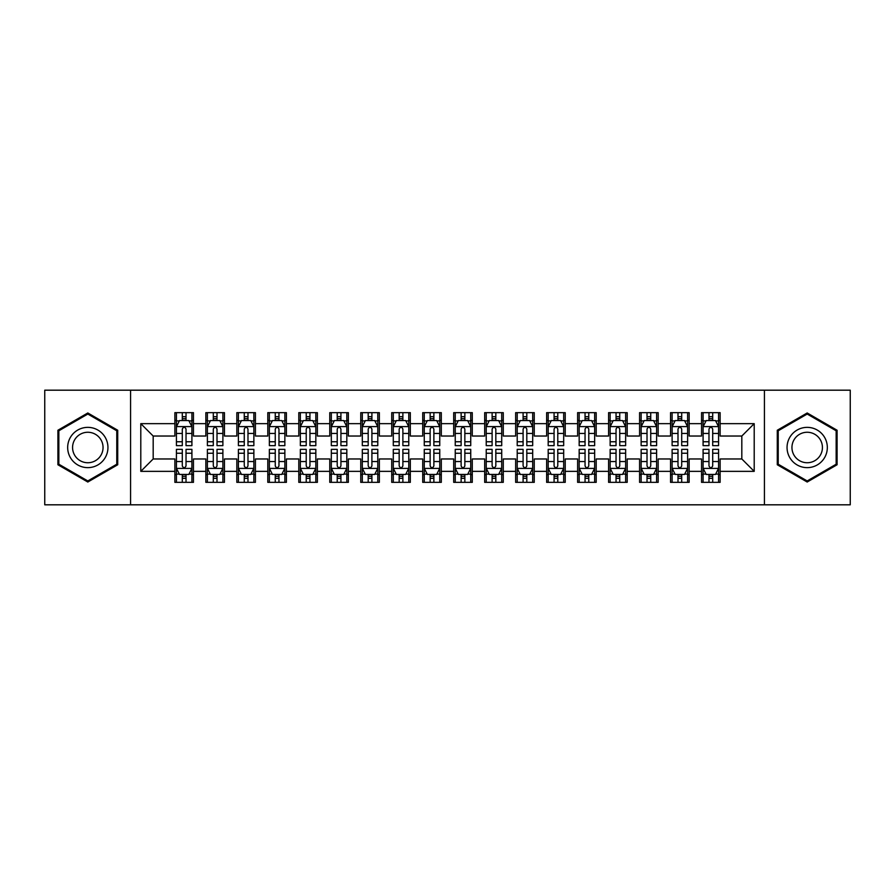 <?xml version="1.0" encoding="UTF-8"?>
<svg xmlns="http://www.w3.org/2000/svg" width="895" height="895" viewBox="0 0 895 895"><rect width="100%" height="100%" fill="white"/><g stroke="black" fill="none" stroke-linecap="round" stroke-linejoin="round"><path stroke-width="1.34" d="M764.431 504.814L850.25 504.814L850.25 390.186L764.431 390.186L764.431 504.814L130.569 504.814L130.569 390.186L44.75 390.186L44.75 504.814L130.569 504.814M764.431 390.186L130.569 390.186M140.795 471.352L140.795 423.648L174.872 423.648L174.872 436.033L153.179 436.033L153.179 458.967L140.795 471.352L174.872 471.352L174.872 482.349L193.454 482.349L193.454 471.352L205.85 471.352L205.85 482.349L224.444 482.349L224.444 471.352L236.828 471.352L236.828 482.349L255.422 482.349L255.422 471.352L267.806 471.352L267.806 482.349L286.4 482.349L286.4 471.352L298.796 471.352L298.796 482.349L317.378 482.349L317.378 471.352L329.774 471.352L329.774 482.349L348.356 482.349L348.356 471.352L360.752 471.352L360.752 482.349L379.346 482.349L379.346 471.352L391.73 471.352L391.73 482.349L410.324 482.349L410.324 471.352L422.72 471.352L422.72 482.349L441.302 482.349L441.302 471.352L453.698 471.352L453.698 482.349L472.28 482.349L472.28 471.352L484.676 471.352L484.676 482.349L503.27 482.349L503.27 471.352L515.654 471.352L515.654 482.349L534.248 482.349L534.248 471.352L546.644 471.352L546.644 482.349L565.226 482.349L565.226 471.352L577.622 471.352L577.622 482.349L596.204 482.349L596.204 471.352L608.6 471.352L608.6 482.349L627.194 482.349L627.194 471.352L639.578 471.352L639.578 482.349L658.172 482.349L658.172 471.352L670.556 471.352L670.556 482.349L689.15 482.349L689.15 471.352L701.546 471.352L701.546 482.349L720.128 482.349L720.128 458.967L741.821 458.967L741.821 436.033L720.128 436.033L720.128 423.648L754.205 423.648L754.205 471.352L720.128 471.352M720.128 423.648L720.128 412.651L701.546 412.651L701.546 423.648L689.15 423.648L689.15 412.651L670.556 412.651L670.556 423.648L658.172 423.648L658.172 412.651L639.578 412.651L639.578 423.648L627.194 423.648L627.194 412.651L608.6 412.651L608.6 423.648L596.204 423.648L596.204 412.651L577.622 412.651L577.622 423.648L565.226 423.648L565.226 412.651L546.644 412.651L546.644 423.648L534.248 423.648L534.248 412.651L515.654 412.651L515.654 423.648L503.27 423.648L503.27 412.651L484.676 412.651L484.676 423.648L472.28 423.648L472.28 412.651L453.698 412.651L453.698 423.648L441.302 423.648L441.302 412.651L422.72 412.651L422.72 423.648L410.324 423.648L410.324 412.651L391.73 412.651L391.73 423.648L379.346 423.648L379.346 412.651L360.752 412.651L360.752 423.648L348.356 423.648L348.356 412.651L329.774 412.651L329.774 423.648L317.378 423.648L317.378 412.651L298.796 412.651L298.796 423.648L286.4 423.648L286.4 412.651L267.806 412.651L267.806 423.648L255.422 423.648L255.422 412.651L236.828 412.651L236.828 423.648L224.444 423.648L224.444 412.651L205.85 412.651L205.85 423.648L193.454 423.648L193.454 412.651L174.872 412.651L174.872 423.648M689.15 471.352L689.15 458.967L701.546 458.967L701.546 471.352M754.205 423.648L741.821 436.033M658.172 471.352L658.172 458.967L670.556 458.967L670.556 471.352M701.546 423.648L701.546 436.033L689.15 436.033L689.15 423.648M627.194 471.352L627.194 458.967L639.578 458.967L639.578 471.352M670.556 423.648L670.556 436.033L658.172 436.033L658.172 423.648M596.204 471.352L596.204 458.967L608.6 458.967L608.6 471.352M639.578 423.648L639.578 436.033L627.194 436.033L627.194 423.648M565.226 471.352L565.226 458.967L577.622 458.967L577.622 471.352M608.6 423.648L608.6 436.033L596.204 436.033L596.204 423.648M534.248 471.352L534.248 458.967L546.644 458.967L546.644 471.352M577.622 423.648L577.622 436.033L565.226 436.033L565.226 423.648M503.27 471.352L503.27 458.967L515.654 458.967L515.654 471.352M546.644 423.648L546.644 436.033L534.248 436.033L534.248 423.648M472.28 471.352L472.28 458.967L484.676 458.967L484.676 471.352M515.654 423.648L515.654 436.033L503.27 436.033L503.27 423.648M441.302 471.352L441.302 458.967L453.698 458.967L453.698 471.352M484.676 423.648L484.676 436.033L472.28 436.033L472.28 423.648M410.324 471.352L410.324 458.967L422.72 458.967L422.72 471.352M453.698 423.648L453.698 436.033L441.302 436.033L441.302 423.648M379.346 471.352L379.346 458.967L391.73 458.967L391.73 471.352M422.72 423.648L422.72 436.033L410.324 436.033L410.324 423.648M348.356 471.352L348.356 458.967L360.752 458.967L360.752 471.352M391.73 423.648L391.73 436.033L379.346 436.033L379.346 423.648M317.378 471.352L317.378 458.967L329.774 458.967L329.774 471.352M360.752 423.648L360.752 436.033L348.356 436.033L348.356 423.648M286.4 471.352L286.4 458.967L298.796 458.967L298.796 471.352M329.774 423.648L329.774 436.033L317.378 436.033L317.378 423.648M255.422 471.352L255.422 458.967L267.806 458.967L267.806 471.352M298.796 423.648L298.796 436.033L286.4 436.033L286.4 423.648M224.444 471.352L224.444 458.967L236.828 458.967L236.828 471.352M267.806 423.648L267.806 436.033L255.422 436.033L255.422 423.648M193.454 471.352L193.454 458.967L205.85 458.967L205.85 471.352M236.828 423.648L236.828 436.033L224.444 436.033L224.444 423.648M153.179 458.967L174.872 458.967L174.872 471.352M205.85 423.648L205.85 436.033L193.454 436.033L193.454 423.648M701.546 420.393L703.09 420.393M718.584 420.393L720.128 420.393M670.556 420.393L672.111 420.393M687.606 420.393L689.15 420.393M639.578 420.393L641.133 420.393M656.617 420.393L658.172 420.393M608.6 420.393L610.144 420.393M625.639 420.393L627.194 420.393M577.622 420.393L579.166 420.393M594.66 420.393L596.204 420.393M546.644 420.393L548.188 420.393M563.682 420.393L565.226 420.393M515.654 420.393L517.209 420.393M532.693 420.393L534.248 420.393M484.676 420.393L486.231 420.393M501.715 420.393L503.27 420.393M453.698 420.393L455.242 420.393M470.736 420.393L472.28 420.393M422.72 420.393L424.264 420.393M439.758 420.393L441.302 420.393M391.73 420.393L393.285 420.393M408.769 420.393L410.324 420.393M360.752 420.393L362.307 420.393M377.791 420.393L379.346 420.393M329.774 420.393L331.318 420.393M346.812 420.393L348.356 420.393M298.796 420.393L300.34 420.393M315.834 420.393L317.378 420.393M267.806 420.393L269.361 420.393M284.856 420.393L286.4 420.393M236.828 420.393L238.383 420.393M253.867 420.393L255.422 420.393M205.85 420.393L207.394 420.393M222.889 420.393L224.444 420.393M174.872 420.393L176.416 420.393M191.91 420.393L193.454 420.393M174.872 474.607L176.416 474.607M191.91 474.607L193.454 474.607M205.85 474.607L207.394 474.607M222.889 474.607L224.444 474.607M236.828 474.607L238.383 474.607M253.867 474.607L255.422 474.607M267.806 474.607L269.361 474.607M284.856 474.607L286.4 474.607M298.796 474.607L300.34 474.607M315.834 474.607L317.378 474.607M329.774 474.607L331.318 474.607M346.812 474.607L348.356 474.607M360.752 474.607L362.307 474.607M377.791 474.607L379.346 474.607M391.73 474.607L393.285 474.607M408.769 474.607L410.324 474.607M422.72 474.607L424.264 474.607M439.758 474.607L441.302 474.607M453.698 474.607L455.242 474.607M470.736 474.607L472.28 474.607M484.676 474.607L486.231 474.607M501.715 474.607L503.27 474.607M515.654 474.607L517.209 474.607M532.693 474.607L534.248 474.607M546.644 474.607L548.188 474.607M563.682 474.607L565.226 474.607M577.622 474.607L579.166 474.607M594.66 474.607L596.204 474.607M608.6 474.607L610.144 474.607M625.639 474.607L627.194 474.607M639.578 474.607L641.133 474.607M656.617 474.607L658.172 474.607M670.556 474.607L672.111 474.607M687.606 474.607L689.15 474.607M701.546 474.607L703.09 474.607M718.584 474.607L720.128 474.607M140.795 423.648L153.179 436.033M741.821 458.967L754.205 471.352M117.715 430.238L87.811 412.975L57.918 430.238L57.918 464.762L87.811 482.025L117.715 464.762L117.715 430.238M777.285 430.238L777.285 464.762L807.189 482.025L837.082 464.762L837.082 430.238L807.189 412.975L777.285 430.238M186.026 416.678L182.3 416.678M191.91 441.761L186.026 441.761L186.026 445.643L191.91 445.643L191.91 426.747L188.811 420.549L179.515 420.549L176.416 426.747L176.416 445.643L182.3 445.643L182.3 441.761L176.416 441.761M176.416 426.747L176.416 412.651M191.91 426.747L191.91 412.651M182.3 420.549L182.3 412.651M186.026 412.651L186.026 420.549M186.026 441.761L186.026 429.063C184.784 426.68 183.542 426.68 182.3 429.063L182.3 441.761M186.026 420.393L182.3 420.393M182.3 478.322L186.026 478.322M176.416 453.239L182.3 453.239L182.3 449.357L176.416 449.357L176.416 468.253L179.515 474.451L188.811 474.451L191.91 468.253L191.91 449.357L186.026 449.357L186.026 453.239L191.91 453.239M191.91 468.253L191.91 482.349M176.416 468.253L176.416 482.349M186.026 474.451L186.026 482.349M182.3 482.349L182.3 474.451M182.3 453.239L182.3 465.937C183.542 468.32 184.784 468.32 186.026 465.937L186.026 453.239M182.3 474.607L186.026 474.607M217.004 416.678L213.29 416.678M222.889 441.761L217.004 441.761L217.004 445.643L222.889 445.643L222.889 426.747L219.79 420.549L210.493 420.549L207.394 426.747L207.394 445.643L213.29 445.643L213.29 441.761L207.394 441.761M207.394 426.747L207.394 412.651M222.889 426.747L222.889 412.651M213.29 420.549L213.29 412.651M217.004 412.651L217.004 420.549M217.004 441.761L217.004 429.063C215.762 426.68 214.531 426.68 213.29 429.063L213.29 441.761M217.004 420.393L213.29 420.393M247.982 416.678L244.268 416.678M253.867 441.761L247.982 441.761L247.982 445.643L253.867 445.643L253.867 426.747L250.768 420.549L241.482 420.549L238.383 426.747L238.383 445.643L244.268 445.643L244.268 441.761L238.383 441.761M238.383 426.747L238.383 412.651M253.867 426.747L253.867 412.651M244.268 420.549L244.268 412.651M247.982 412.651L247.982 420.549M247.982 441.761L247.982 429.063C246.751 426.68 245.51 426.68 244.268 429.063L244.268 441.761M247.982 420.393L244.268 420.393M213.29 478.322L217.004 478.322M207.394 453.239L213.29 453.239L213.29 449.357L207.394 449.357L207.394 468.253L210.493 474.451L219.79 474.451L222.889 468.253L222.889 449.357L217.004 449.357L217.004 453.239L222.889 453.239M222.889 468.253L222.889 482.349M207.394 468.253L207.394 482.349M217.004 474.451L217.004 482.349M213.29 482.349L213.29 474.451M213.29 453.239L213.29 465.937C214.52 468.32 215.762 468.32 217.004 465.937L217.004 453.239M213.29 474.607L217.004 474.607M244.268 478.322L247.982 478.322M238.383 453.239L244.268 453.239L244.268 449.357L238.383 449.357L238.383 468.253L241.482 474.451L250.768 474.451L253.867 468.253L253.867 449.357L247.982 449.357L247.982 453.239L253.867 453.239M253.867 468.253L253.867 482.349M238.383 468.253L238.383 482.349M247.982 474.451L247.982 482.349M244.268 482.349L244.268 474.451M244.268 453.239L244.268 465.937C245.498 468.32 246.74 468.32 247.982 465.937L247.982 453.239M244.268 474.607L247.982 474.607M105.252 437.431A20.137 20.137 0 0 0 77.742 430.059A20.137 20.137 0 0 0 70.369 457.569A20.137 20.137 0 0 0 97.879 464.941A20.137 20.137 0 0 0 105.252 437.431M101.012 439.881A15.249 15.249 0 0 0 80.192 434.299A15.249 15.249 0 0 0 74.609 455.119A15.249 15.249 0 0 0 95.441 460.701A15.249 15.249 0 0 0 101.012 439.881M87.811 480.951L58.846 464.225L58.846 430.775L87.811 414.049L116.775 430.775L116.775 464.225L87.811 480.951M824.631 437.431A20.137 20.137 0 0 0 797.121 430.059A20.137 20.137 0 0 0 789.748 457.569A20.137 20.137 0 0 0 817.258 464.941A20.137 20.137 0 0 0 824.631 437.431M820.391 439.881A15.249 15.249 0 0 0 799.559 434.299A15.249 15.249 0 0 0 793.988 455.119A15.249 15.249 0 0 0 814.808 460.701A15.249 15.249 0 0 0 820.391 439.881M807.189 480.951L778.225 464.225L778.225 430.775L807.189 414.049L836.154 430.775L836.154 464.225L807.189 480.951M278.96 416.678L275.246 416.678M284.856 441.761L278.96 441.761L278.96 445.643L284.856 445.643L284.856 426.747L281.757 420.549L272.46 420.549L269.361 426.747L269.361 445.643L275.246 445.643L275.246 441.761L269.361 441.761M269.361 426.747L269.361 412.651M284.856 426.747L284.856 412.651M275.246 420.549L275.246 412.651M278.96 412.651L278.96 420.549M278.96 441.761L278.96 429.063C277.73 426.68 276.488 426.68 275.246 429.063L275.246 441.761M278.96 420.393L275.246 420.393M309.95 416.678L306.224 416.678M315.834 441.761L309.95 441.761L309.95 445.643L315.834 445.643L315.834 426.747L312.735 420.549L303.439 420.549L300.34 426.747L300.34 445.643L306.224 445.643L306.224 441.761L300.34 441.761M300.34 426.747L300.34 412.651M315.834 426.747L315.834 412.651M306.224 420.549L306.224 412.651M309.95 412.651L309.95 420.549M309.95 441.761L309.95 429.063C308.708 426.68 307.466 426.68 306.224 429.063L306.224 441.761M309.95 420.393L306.224 420.393M275.246 478.322L278.96 478.322M269.361 453.239L275.246 453.239L275.246 449.357L269.361 449.357L269.361 468.253L272.46 474.451L281.757 474.451L284.856 468.253L284.856 449.357L278.96 449.357L278.96 453.239L284.856 453.239M284.856 468.253L284.856 482.349M269.361 468.253L269.361 482.349M278.96 474.451L278.96 482.349M275.246 482.349L275.246 474.451M275.246 453.239L275.246 465.937C276.488 468.32 277.719 468.32 278.96 465.937L278.96 453.239M275.246 474.607L278.96 474.607M306.224 478.322L309.95 478.322M300.34 453.239L306.224 453.239L306.224 449.357L300.34 449.357L300.34 468.253L303.439 474.451L312.735 474.451L315.834 468.253L315.834 449.357L309.95 449.357L309.95 453.239L315.834 453.239M315.834 468.253L315.834 482.349M300.34 468.253L300.34 482.349M309.95 474.451L309.95 482.349M306.224 482.349L306.224 474.451M306.224 453.239L306.224 465.937C307.466 468.32 308.708 468.32 309.95 465.937L309.95 453.239M306.224 474.607L309.95 474.607M340.928 416.678L337.214 416.678M346.812 441.761L340.928 441.761L340.928 445.643L346.812 445.643L346.812 426.747L343.714 420.549L334.417 420.549L331.318 426.747L331.318 445.643L337.214 445.643L337.214 441.761L331.318 441.761M331.318 426.747L331.318 412.651M346.812 426.747L346.812 412.651M337.214 420.549L337.214 412.651M340.928 412.651L340.928 420.549M340.928 441.761L340.928 429.063C339.686 426.68 338.444 426.68 337.214 429.063L337.214 441.761M340.928 420.393L337.214 420.393M337.214 478.322L340.928 478.322M331.318 453.239L337.214 453.239L337.214 449.357L331.318 449.357L331.318 468.253L334.417 474.451L343.714 474.451L346.812 468.253L346.812 449.357L340.928 449.357L340.928 453.239L346.812 453.239M346.812 468.253L346.812 482.349M331.318 468.253L331.318 482.349M340.928 474.451L340.928 482.349M337.214 482.349L337.214 474.451M337.214 453.239L337.214 465.937C338.444 468.32 339.686 468.32 340.928 465.937L340.928 453.239M337.214 474.607L340.928 474.607M371.906 416.678L368.192 416.678M377.791 441.761L371.906 441.761L371.906 445.643L377.791 445.643L377.791 426.747L374.692 420.549L365.406 420.549L362.307 426.747L362.307 445.643L368.192 445.643L368.192 441.761L362.307 441.761M362.307 426.747L362.307 412.651M377.791 426.747L377.791 412.651M368.192 420.549L368.192 412.651M371.906 412.651L371.906 420.549M371.906 441.761L371.906 429.063C370.664 426.68 369.434 426.68 368.192 429.063L368.192 441.761M371.906 420.393L368.192 420.393M368.192 478.322L371.906 478.322M362.307 453.239L368.192 453.239L368.192 449.357L362.307 449.357L362.307 468.253L365.406 474.451L374.692 474.451L377.791 468.253L377.791 449.357L371.906 449.357L371.906 453.239L377.791 453.239M377.791 468.253L377.791 482.349M362.307 468.253L362.307 482.349M371.906 474.451L371.906 482.349M368.192 482.349L368.192 474.451M368.192 453.239L368.192 465.937C369.422 468.32 370.664 468.32 371.906 465.937L371.906 453.239M368.192 474.607L371.906 474.607M402.884 416.678L399.17 416.678M408.769 441.761L402.884 441.761L402.884 445.643L408.769 445.643L408.769 426.747L405.681 420.549L396.384 420.549L393.285 426.747L393.285 445.643L399.17 445.643L399.17 441.761L393.285 441.761M393.285 426.747L393.285 412.651M408.769 426.747L408.769 412.651M399.17 420.549L399.17 412.651M402.884 412.651L402.884 420.549M402.884 441.761L402.884 429.063C401.654 426.68 400.412 426.68 399.17 429.063L399.17 441.761M402.884 420.393L399.17 420.393M433.874 416.678L430.148 416.678M439.758 441.761L433.874 441.761L433.874 445.643L439.758 445.643L439.758 426.747L436.659 420.549L427.362 420.549L424.264 426.747L424.264 445.643L430.148 445.643L430.148 441.761L424.264 441.761M424.264 426.747L424.264 412.651M439.758 426.747L439.758 412.651M430.148 420.549L430.148 412.651M433.874 412.651L433.874 420.549M433.874 441.761L433.874 429.063C432.632 426.68 431.39 426.68 430.148 429.063L430.148 441.761M433.874 420.393L430.148 420.393M464.852 416.678L461.126 416.678M470.736 441.761L464.852 441.761L464.852 445.643L470.736 445.643L470.736 426.747L467.637 420.549L458.341 420.549L455.242 426.747L455.242 445.643L461.126 445.643L461.126 441.761L455.242 441.761M455.242 426.747L455.242 412.651M470.736 426.747L470.736 412.651M461.126 420.549L461.126 412.651M464.852 412.651L464.852 420.549M464.852 441.761L464.852 429.063C463.61 426.68 462.368 426.68 461.126 429.063L461.126 441.761M464.852 420.393L461.126 420.393M495.83 416.678L492.116 416.678M501.715 441.761L495.83 441.761L495.83 445.643L501.715 445.643L501.715 426.747L498.616 420.549L489.319 420.549L486.231 426.747L486.231 445.643L492.116 445.643L492.116 441.761L486.231 441.761M486.231 426.747L486.231 412.651M501.715 426.747L501.715 412.651M492.116 420.549L492.116 412.651M495.83 412.651L495.83 420.549M495.83 441.761L495.83 429.063C494.588 426.68 493.358 426.68 492.116 429.063L492.116 441.761M495.83 420.393L492.116 420.393M526.808 416.678L523.094 416.678M532.693 441.761L526.808 441.761L526.808 445.643L532.693 445.643L532.693 426.747L529.594 420.549L520.308 420.549L517.209 426.747L517.209 445.643L523.094 445.643L523.094 441.761L517.209 441.761M517.209 426.747L517.209 412.651M532.693 426.747L532.693 412.651M523.094 420.549L523.094 412.651M526.808 412.651L526.808 420.549M526.808 441.761L526.808 429.063C525.578 426.68 524.336 426.68 523.094 429.063L523.094 441.761M526.808 420.393L523.094 420.393M557.786 416.678L554.072 416.678M563.682 441.761L557.786 441.761L557.786 445.643L563.682 445.643L563.682 426.747L560.583 420.549L551.286 420.549L548.188 426.747L548.188 445.643L554.072 445.643L554.072 441.761L548.188 441.761M548.188 426.747L548.188 412.651M563.682 426.747L563.682 412.651M554.072 420.549L554.072 412.651M557.786 412.651L557.786 420.549M557.786 441.761L557.786 429.063C556.556 426.68 555.314 426.68 554.072 429.063L554.072 441.761M557.786 420.393L554.072 420.393M588.776 416.678L585.05 416.678M594.66 441.761L588.776 441.761L588.776 445.643L594.66 445.643L594.66 426.747L591.561 420.549L582.265 420.549L579.166 426.747L579.166 445.643L585.05 445.643L585.05 441.761L579.166 441.761M579.166 426.747L579.166 412.651M594.66 426.747L594.66 412.651M585.05 420.549L585.05 412.651M588.776 412.651L588.776 420.549M588.776 441.761L588.776 429.063C587.534 426.68 586.292 426.68 585.05 429.063L585.05 441.761M588.776 420.393L585.05 420.393M619.754 416.678L616.04 416.678M625.639 441.761L619.754 441.761L619.754 445.643L625.639 445.643L625.639 426.747L622.54 420.549L613.243 420.549L610.144 426.747L610.144 445.643L616.04 445.643L616.04 441.761L610.144 441.761M610.144 426.747L610.144 412.651M625.639 426.747L625.639 412.651M616.04 420.549L616.04 412.651M619.754 412.651L619.754 420.549M619.754 441.761L619.754 429.063C618.512 426.68 617.281 426.68 616.04 429.063L616.04 441.761M619.754 420.393L616.04 420.393M650.732 416.678L647.018 416.678M656.617 441.761L650.732 441.761L650.732 445.643L656.617 445.643L656.617 426.747L653.518 420.549L644.232 420.549L641.133 426.747L641.133 445.643L647.018 445.643L647.018 441.761L641.133 441.761M641.133 426.747L641.133 412.651M656.617 426.747L656.617 412.651M647.018 420.549L647.018 412.651M650.732 412.651L650.732 420.549M650.732 441.761L650.732 429.063C649.501 426.68 648.26 426.68 647.018 429.063L647.018 441.761M650.732 420.393L647.018 420.393M399.17 478.322L402.884 478.322M393.285 453.239L399.17 453.239L399.17 449.357L393.285 449.357L393.285 468.253L396.384 474.451L405.681 474.451L408.769 468.253L408.769 449.357L402.884 449.357L402.884 453.239L408.769 453.239M408.769 468.253L408.769 482.349M393.285 468.253L393.285 482.349M402.884 474.451L402.884 482.349M399.17 482.349L399.17 474.451M399.17 453.239L399.17 465.937C400.412 468.32 401.642 468.32 402.884 465.937L402.884 453.239M399.17 474.607L402.884 474.607M430.148 478.322L433.874 478.322M424.264 453.239L430.148 453.239L430.148 449.357L424.264 449.357L424.264 468.253L427.362 474.451L436.659 474.451L439.758 468.253L439.758 449.357L433.874 449.357L433.874 453.239L439.758 453.239M439.758 468.253L439.758 482.349M424.264 468.253L424.264 482.349M433.874 474.451L433.874 482.349M430.148 482.349L430.148 474.451M430.148 453.239L430.148 465.937C431.39 468.32 432.632 468.32 433.874 465.937L433.874 453.239M430.148 474.607L433.874 474.607M461.126 478.322L464.852 478.322M455.242 453.239L461.126 453.239L461.126 449.357L455.242 449.357L455.242 468.253L458.341 474.451L467.637 474.451L470.736 468.253L470.736 449.357L464.852 449.357L464.852 453.239L470.736 453.239M470.736 468.253L470.736 482.349M455.242 468.253L455.242 482.349M464.852 474.451L464.852 482.349M461.126 482.349L461.126 474.451M461.126 453.239L461.126 465.937C462.368 468.32 463.61 468.32 464.852 465.937L464.852 453.239M461.126 474.607L464.852 474.607M492.116 478.322L495.83 478.322M486.231 453.239L492.116 453.239L492.116 449.357L486.231 449.357L486.231 468.253L489.319 474.451L498.616 474.451L501.715 468.253L501.715 449.357L495.83 449.357L495.83 453.239L501.715 453.239M501.715 468.253L501.715 482.349M486.231 468.253L486.231 482.349M495.83 474.451L495.83 482.349M492.116 482.349L492.116 474.451M492.116 453.239L492.116 465.937C493.346 468.32 494.588 468.32 495.83 465.937L495.83 453.239M492.116 474.607L495.83 474.607M523.094 478.322L526.808 478.322M517.209 453.239L523.094 453.239L523.094 449.357L517.209 449.357L517.209 468.253L520.308 474.451L529.594 474.451L532.693 468.253L532.693 449.357L526.808 449.357L526.808 453.239L532.693 453.239M532.693 468.253L532.693 482.349M517.209 468.253L517.209 482.349M526.808 474.451L526.808 482.349M523.094 482.349L523.094 474.451M523.094 453.239L523.094 465.937C524.336 468.32 525.566 468.32 526.808 465.937L526.808 453.239M523.094 474.607L526.808 474.607M554.072 478.322L557.786 478.322M548.188 453.239L554.072 453.239L554.072 449.357L548.188 449.357L548.188 468.253L551.286 474.451L560.583 474.451L563.682 468.253L563.682 449.357L557.786 449.357L557.786 453.239L563.682 453.239M563.682 468.253L563.682 482.349M548.188 468.253L548.188 482.349M557.786 474.451L557.786 482.349M554.072 482.349L554.072 474.451M554.072 453.239L554.072 465.937C555.314 468.32 556.556 468.32 557.786 465.937L557.786 453.239M554.072 474.607L557.786 474.607M585.05 478.322L588.776 478.322M579.166 453.239L585.05 453.239L585.05 449.357L579.166 449.357L579.166 468.253L582.265 474.451L591.561 474.451L594.66 468.253L594.66 449.357L588.776 449.357L588.776 453.239L594.66 453.239M594.66 468.253L594.66 482.349M579.166 468.253L579.166 482.349M588.776 474.451L588.776 482.349M585.05 482.349L585.05 474.451M585.05 453.239L585.05 465.937C586.292 468.32 587.534 468.32 588.776 465.937L588.776 453.239M585.05 474.607L588.776 474.607M616.04 478.322L619.754 478.322M610.144 453.239L616.04 453.239L616.04 449.357L610.144 449.357L610.144 468.253L613.243 474.451L622.54 474.451L625.639 468.253L625.639 449.357L619.754 449.357L619.754 453.239L625.639 453.239M625.639 468.253L625.639 482.349M610.144 468.253L610.144 482.349M619.754 474.451L619.754 482.349M616.04 482.349L616.04 474.451M616.04 453.239L616.04 465.937C617.27 468.32 618.512 468.32 619.754 465.937L619.754 453.239M616.04 474.607L619.754 474.607M647.018 478.322L650.732 478.322M641.133 453.239L647.018 453.239L647.018 449.357L641.133 449.357L641.133 468.253L644.232 474.451L653.518 474.451L656.617 468.253L656.617 449.357L650.732 449.357L650.732 453.239L656.617 453.239M656.617 468.253L656.617 482.349M641.133 468.253L641.133 482.349M650.732 474.451L650.732 482.349M647.018 482.349L647.018 474.451M647.018 453.239L647.018 465.937C648.249 468.32 649.49 468.32 650.732 465.937L650.732 453.239M647.018 474.607L650.732 474.607M681.71 416.678L677.996 416.678M687.606 441.761L681.71 441.761L681.71 445.643L687.606 445.643L687.606 426.747L684.507 420.549L675.21 420.549L672.111 426.747L672.111 445.643L677.996 445.643L677.996 441.761L672.111 441.761M672.111 426.747L672.111 412.651M687.606 426.747L687.606 412.651M677.996 420.549L677.996 412.651M681.71 412.651L681.71 420.549M681.71 441.761L681.71 429.063C680.48 426.68 679.238 426.68 677.996 429.063L677.996 441.761M681.71 420.393L677.996 420.393M677.996 478.322L681.71 478.322M672.111 453.239L677.996 453.239L677.996 449.357L672.111 449.357L672.111 468.253L675.21 474.451L684.507 474.451L687.606 468.253L687.606 449.357L681.71 449.357L681.71 453.239L687.606 453.239M687.606 468.253L687.606 482.349M672.111 468.253L672.111 482.349M681.71 474.451L681.71 482.349M677.996 482.349L677.996 474.451M677.996 453.239L677.996 465.937C679.238 468.32 680.468 468.32 681.71 465.937L681.71 453.239M677.996 474.607L681.71 474.607M712.7 416.678L708.974 416.678M718.584 441.761L712.7 441.761L712.7 445.643L718.584 445.643L718.584 426.747L715.485 420.549L706.189 420.549L703.09 426.747L703.09 445.643L708.974 445.643L708.974 441.761L703.09 441.761M703.09 426.747L703.09 412.651M718.584 426.747L718.584 412.651M708.974 420.549L708.974 412.651M712.7 412.651L712.7 420.549M712.7 441.761L712.7 429.063C711.458 426.68 710.216 426.68 708.974 429.063L708.974 441.761M712.7 420.393L708.974 420.393M708.974 478.322L712.7 478.322M703.09 453.239L708.974 453.239L708.974 449.357L703.09 449.357L703.09 468.253L706.189 474.451L715.485 474.451L718.584 468.253L718.584 449.357L712.7 449.357L712.7 453.239L718.584 453.239M718.584 468.253L718.584 482.349M703.09 468.253L703.09 482.349M712.7 474.451L712.7 482.349M708.974 482.349L708.974 474.451M708.974 453.239L708.974 465.937C710.216 468.32 711.458 468.32 712.7 465.937L712.7 453.239M708.974 474.607L712.7 474.607M191.832 426.591L176.494 426.591M176.416 420.918L179.336 420.918M189.002 420.918L191.91 420.918M182.3 433.448L176.416 433.448M191.91 433.448L186.026 433.448M186.026 418.647L182.3 418.647M176.494 468.409L191.832 468.409M191.91 474.081L189.002 474.081M179.336 474.081L176.416 474.081M186.026 461.551L191.91 461.551M176.416 461.551L182.3 461.551M182.3 476.353L186.026 476.353M222.81 426.591L207.472 426.591M207.394 420.918L210.314 420.918M219.98 420.918L222.889 420.918M213.29 433.448L207.394 433.448M222.889 433.448L217.004 433.448M217.004 418.647L213.29 418.647M253.788 426.591L238.462 426.591M238.383 420.918L241.292 420.918M250.958 420.918L253.867 420.918M244.268 433.448L238.383 433.448M253.867 433.448L247.982 433.448M247.982 418.647L244.268 418.647M207.472 468.409L222.81 468.409M222.889 474.081L219.98 474.081M210.314 474.081L207.394 474.081M217.004 461.551L222.889 461.551M207.394 461.551L213.29 461.551M213.29 476.353L217.004 476.353M238.462 468.409L253.788 468.409M253.867 474.081L250.958 474.081M241.292 474.081L238.383 474.081M247.982 461.551L253.867 461.551M238.383 461.551L244.268 461.551M244.268 476.353L247.982 476.353M284.778 426.591L269.44 426.591M269.361 420.918L272.27 420.918M281.936 420.918L284.856 420.918M275.246 433.448L269.361 433.448M284.856 433.448L278.96 433.448M278.96 418.647L275.246 418.647M315.756 426.591L300.418 426.591M300.34 420.918L303.248 420.918M312.914 420.918L315.834 420.918M306.224 433.448L300.34 433.448M315.834 433.448L309.95 433.448M309.95 418.647L306.224 418.647M269.44 468.409L284.778 468.409M284.856 474.081L281.936 474.081M272.27 474.081L269.361 474.081M278.96 461.551L284.856 461.551M269.361 461.551L275.246 461.551M275.246 476.353L278.96 476.353M300.418 468.409L315.756 468.409M315.834 474.081L312.914 474.081M303.248 474.081L300.34 474.081M309.95 461.551L315.834 461.551M300.34 461.551L306.224 461.551M306.224 476.353L309.95 476.353M346.734 426.591L331.396 426.591M331.318 420.918L334.238 420.918M343.904 420.918L346.812 420.918M337.214 433.448L331.318 433.448M346.812 433.448L340.928 433.448M340.928 418.647L337.214 418.647M331.396 468.409L346.734 468.409M346.812 474.081L343.904 474.081M334.238 474.081L331.318 474.081M340.928 461.551L346.812 461.551M331.318 461.551L337.214 461.551M337.214 476.353L340.928 476.353M377.712 426.591L362.385 426.591M362.307 420.918L365.216 420.918M374.882 420.918L377.791 420.918M368.192 433.448L362.307 433.448M377.791 433.448L371.906 433.448M371.906 418.647L368.192 418.647M362.385 468.409L377.712 468.409M377.791 474.081L374.882 474.081M365.216 474.081L362.307 474.081M371.906 461.551L377.791 461.551M362.307 461.551L368.192 461.551M368.192 476.353L371.906 476.353M408.702 426.591L393.364 426.591M393.285 420.918L396.194 420.918M405.86 420.918L408.769 420.918M399.17 433.448L393.285 433.448M408.769 433.448L402.884 433.448M402.884 418.647L399.17 418.647M439.68 426.591L424.342 426.591M424.264 420.918L427.172 420.918M436.838 420.918L439.758 420.918M430.148 433.448L424.264 433.448M439.758 433.448L433.874 433.448M433.874 418.647L430.148 418.647M470.658 426.591L455.32 426.591M455.242 420.918L458.162 420.918M467.828 420.918L470.736 420.918M461.126 433.448L455.242 433.448M470.736 433.448L464.852 433.448M464.852 418.647L461.126 418.647M501.636 426.591L486.298 426.591M486.231 420.918L489.14 420.918M498.806 420.918L501.715 420.918M492.116 433.448L486.231 433.448M501.715 433.448L495.83 433.448M495.83 418.647L492.116 418.647M532.614 426.591L517.288 426.591M517.209 420.918L520.118 420.918M529.784 420.918L532.693 420.918M523.094 433.448L517.209 433.448M532.693 433.448L526.808 433.448M526.808 418.647L523.094 418.647M563.604 426.591L548.266 426.591M548.188 420.918L551.096 420.918M560.762 420.918L563.682 420.918M554.072 433.448L548.188 433.448M563.682 433.448L557.786 433.448M557.786 418.647L554.072 418.647M594.582 426.591L579.244 426.591M579.166 420.918L582.086 420.918M591.752 420.918L594.66 420.918M585.05 433.448L579.166 433.448M594.66 433.448L588.776 433.448M588.776 418.647L585.05 418.647M625.56 426.591L610.222 426.591M610.144 420.918L613.064 420.918M622.73 420.918L625.639 420.918M616.04 433.448L610.144 433.448M625.639 433.448L619.754 433.448M619.754 418.647L616.04 418.647M656.538 426.591L641.212 426.591M641.133 420.918L644.042 420.918M653.708 420.918L656.617 420.918M647.018 433.448L641.133 433.448M656.617 433.448L650.732 433.448M650.732 418.647L647.018 418.647M393.364 468.409L408.702 468.409M408.769 474.081L405.86 474.081M396.194 474.081L393.285 474.081M402.884 461.551L408.769 461.551M393.285 461.551L399.17 461.551M399.17 476.353L402.884 476.353M424.342 468.409L439.68 468.409M439.758 474.081L436.838 474.081M427.172 474.081L424.264 474.081M433.874 461.551L439.758 461.551M424.264 461.551L430.148 461.551M430.148 476.353L433.874 476.353M455.32 468.409L470.658 468.409M470.736 474.081L467.828 474.081M458.162 474.081L455.242 474.081M464.852 461.551L470.736 461.551M455.242 461.551L461.126 461.551M461.126 476.353L464.852 476.353M486.298 468.409L501.636 468.409M501.715 474.081L498.806 474.081M489.14 474.081L486.231 474.081M495.83 461.551L501.715 461.551M486.231 461.551L492.116 461.551M492.116 476.353L495.83 476.353M517.288 468.409L532.614 468.409M532.693 474.081L529.784 474.081M520.118 474.081L517.209 474.081M526.808 461.551L532.693 461.551M517.209 461.551L523.094 461.551M523.094 476.353L526.808 476.353M548.266 468.409L563.604 468.409M563.682 474.081L560.762 474.081M551.096 474.081L548.188 474.081M557.786 461.551L563.682 461.551M548.188 461.551L554.072 461.551M554.072 476.353L557.786 476.353M579.244 468.409L594.582 468.409M594.66 474.081L591.752 474.081M582.086 474.081L579.166 474.081M588.776 461.551L594.66 461.551M579.166 461.551L585.05 461.551M585.05 476.353L588.776 476.353M610.222 468.409L625.56 468.409M625.639 474.081L622.73 474.081M613.064 474.081L610.144 474.081M619.754 461.551L625.639 461.551M610.144 461.551L616.04 461.551M616.04 476.353L619.754 476.353M641.212 468.409L656.538 468.409M656.617 474.081L653.708 474.081M644.042 474.081L641.133 474.081M650.732 461.551L656.617 461.551M641.133 461.551L647.018 461.551M647.018 476.353L650.732 476.353M687.528 426.591L672.19 426.591M672.111 420.918L675.02 420.918M684.686 420.918L687.606 420.918M677.996 433.448L672.111 433.448M687.606 433.448L681.71 433.448M681.71 418.647L677.996 418.647M672.19 468.409L687.528 468.409M687.606 474.081L684.686 474.081M675.02 474.081L672.111 474.081M681.71 461.551L687.606 461.551M672.111 461.551L677.996 461.551M677.996 476.353L681.71 476.353M718.506 426.591L703.168 426.591M703.09 420.918L705.998 420.918M715.664 420.918L718.584 420.918M708.974 433.448L703.09 433.448M718.584 433.448L712.7 433.448M712.7 418.647L708.974 418.647M703.168 468.409L718.506 468.409M718.584 474.081L715.664 474.081M705.998 474.081L703.09 474.081M712.7 461.551L718.584 461.551M703.09 461.551L708.974 461.551M708.974 476.353L712.7 476.353"/></g></svg>
